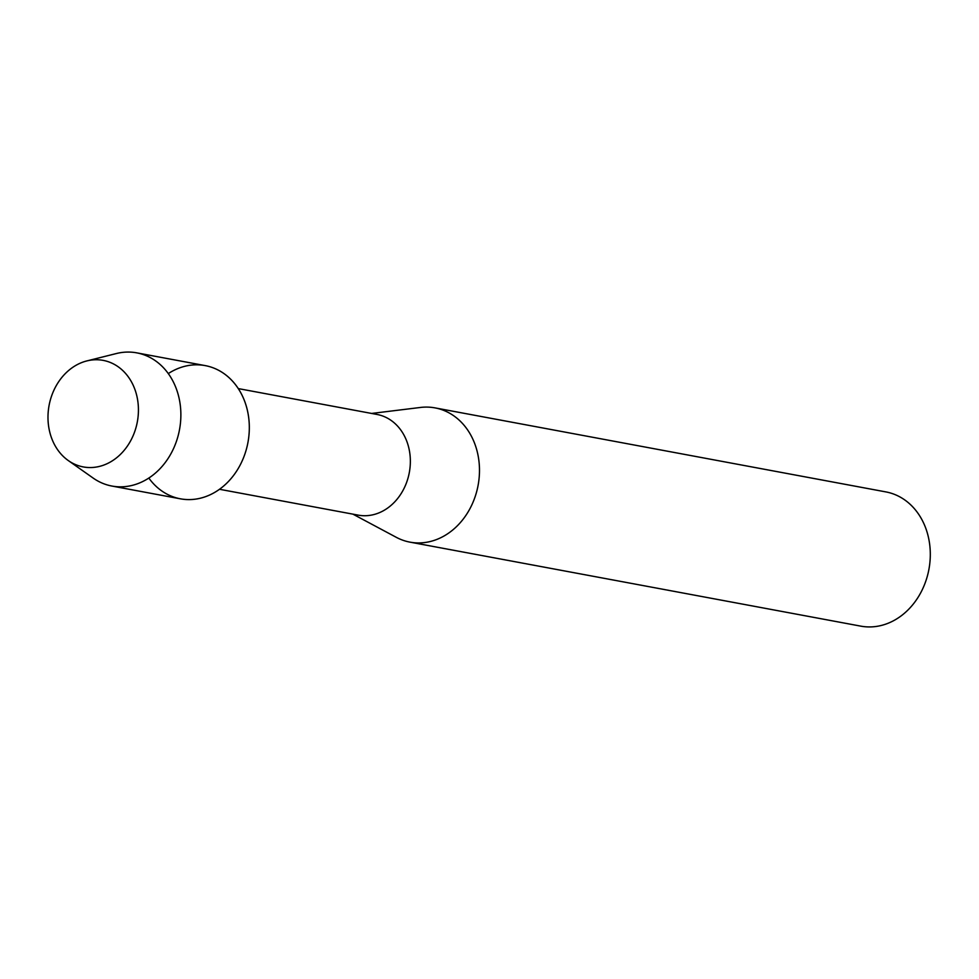 <?xml version="1.0" encoding="UTF-8"?>
<svg xmlns="http://www.w3.org/2000/svg" width="979" height="979" viewBox="0 0 979 979"><rect width="100%" height="100%" fill="white"/><g stroke="black" fill="none" stroke-linecap="round" stroke-linejoin="round"><path stroke-width="1.47" d="M55.228 387.537A54.2 44.875 -79.4 0 0 68.665 460.815A54.2 44.875 -79.4 0 0 131.186 439.767A54.2 44.875 -79.4 0 0 117.761 366.489A54.2 44.875 -79.4 0 0 55.228 387.537A54.2 44.875 -79.4 0 0 68.297 460.558A54.2 44.875 -79.4 0 0 131.186 439.767A54.2 44.875 -79.4 0 0 131.308 381.577A54.2 44.875 -79.4 0 0 86.862 360.921A54.2 44.875 -79.4 0 0 55.228 387.537M148.832 478.058A67.747 56.097 -79.4 0 0 240.259 464.854A67.747 56.097 -79.4 0 0 235.193 384.306A67.747 56.097 -79.4 0 0 168.29 373.599M219.504 489.28L358.241 515.138A51.214 42.403 -79.4 0 0 403.507 489.463A51.214 42.403 -79.4 0 0 377.001 414.447L238.276 388.59M352.881 514.134L396.324 537.336A68.285 56.537 -79.4 0 0 409.993 542.146A68.285 56.537 -79.4 0 0 470.348 507.917A68.285 56.537 -79.4 0 0 435.019 407.888A68.285 56.537 -79.4 0 0 420.529 407.448L371.641 413.444M409.993 542.146L860.81 626.144A68.285 56.537 -79.4 0 0 921.166 591.928A68.285 56.537 -79.4 0 0 885.836 491.899L435.019 407.888M68.297 460.558L93.189 478.095A67.747 56.097 -79.4 0 0 111.924 486.049A67.747 56.097 -79.4 0 0 171.814 452.09A67.747 56.097 -79.4 0 0 136.754 352.856A67.747 56.097 -79.4 0 0 116.403 353.529L86.862 360.921M111.924 486.049L180.369 498.813A67.747 56.097 -79.4 0 0 240.259 464.854A67.747 56.097 -79.4 0 0 205.198 365.608L136.754 352.856"/></g></svg>
